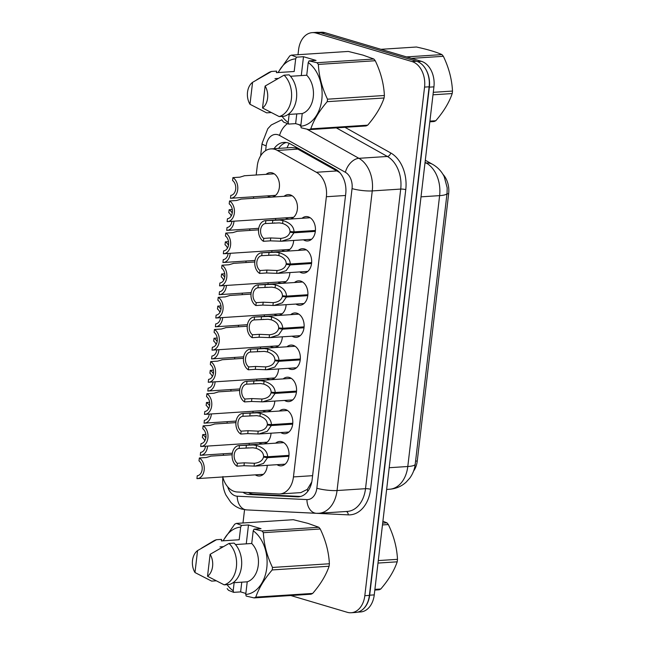 <?xml version="1.0" encoding="UTF-8"?>
<svg xmlns="http://www.w3.org/2000/svg" width="645" height="645" viewBox="0 0 645 645"><rect width="100%" height="100%" fill="white"/><g stroke="black" fill="none" stroke-linecap="round" stroke-linejoin="round"><path stroke-width="0.97" d="M279.414 411.034A12.223 8.627 86.3 0 1 283.373 409.333A12.223 8.627 86.3 0 1 285.574 409.591A12.223 8.627 86.3 0 1 292.806 422.531A12.223 8.627 86.3 0 1 284.961 433.73A12.223 8.627 86.3 0 1 282.768 433.48A12.223 8.627 86.3 0 1 280.817 432.561M298.288 250.405A12.223 8.627 86.3 0 1 302.247 248.704A12.223 8.627 86.3 0 1 304.44 248.954A12.223 8.627 86.3 0 1 311.68 261.894A12.223 8.627 86.3 0 1 303.827 273.101A12.223 8.627 86.3 0 1 301.634 272.851A12.223 8.627 86.3 0 1 299.683 271.932M294.515 282.526A12.223 8.627 86.3 0 1 298.474 280.833A12.223 8.627 86.3 0 1 300.667 281.083A12.223 8.627 86.3 0 1 307.907 294.023A12.223 8.627 86.3 0 1 300.054 305.23A12.223 8.627 86.3 0 1 297.861 304.972A12.223 8.627 86.3 0 1 295.91 304.053M283.187 378.905A12.223 8.627 86.3 0 1 287.146 377.212A12.223 8.627 86.3 0 1 289.347 377.462A12.223 8.627 86.3 0 1 296.579 390.402A12.223 8.627 86.3 0 1 288.734 401.609A12.223 8.627 86.3 0 1 286.541 401.351A12.223 8.627 86.3 0 1 284.59 400.432M286.961 346.784A12.223 8.627 86.3 0 1 290.919 345.083A12.223 8.627 86.3 0 1 293.12 345.333A12.223 8.627 86.3 0 1 300.36 358.273A12.223 8.627 86.3 0 1 292.507 369.48A12.223 8.627 86.3 0 1 290.315 369.23A12.223 8.627 86.3 0 1 288.363 368.311M290.742 314.655A12.223 8.627 86.3 0 1 294.7 312.954A12.223 8.627 86.3 0 1 296.894 313.212A12.223 8.627 86.3 0 1 304.134 326.152A12.223 8.627 86.3 0 1 296.281 337.351A12.223 8.627 86.3 0 1 294.088 337.101A12.223 8.627 86.3 0 1 292.137 336.182M302.062 218.276A12.223 8.627 86.3 0 1 306.02 216.575A12.223 8.627 86.3 0 1 308.213 216.833A12.223 8.627 86.3 0 1 315.453 229.773A12.223 8.627 86.3 0 1 307.601 240.972A12.223 8.627 86.3 0 1 305.408 240.722A12.223 8.627 86.3 0 1 303.456 239.803M275.641 443.163A12.223 8.627 86.3 0 1 279.599 441.462A12.223 8.627 86.3 0 1 281.8 441.712A12.223 8.627 86.3 0 1 289.033 454.652A12.223 8.627 86.3 0 1 281.188 465.859A12.223 8.627 86.3 0 1 278.987 465.609A12.223 8.627 86.3 0 1 277.044 464.69M278.575 368.948A12.223 8.627 86.3 0 1 270.747 379.639A12.223 8.627 86.3 0 1 268.554 379.389A12.223 8.627 86.3 0 1 266.603 378.47M274.802 401.069A12.223 8.627 86.3 0 1 266.974 411.768A12.223 8.627 86.3 0 1 264.772 411.518A12.223 8.627 86.3 0 1 262.829 410.599M271.029 433.198A12.223 8.627 86.3 0 1 263.2 443.897A12.223 8.627 86.3 0 1 260.999 443.639A12.223 8.627 86.3 0 1 259.056 442.72M286.122 304.69A12.223 8.627 86.3 0 1 278.293 315.389A12.223 8.627 86.3 0 1 276.1 315.139A12.223 8.627 86.3 0 1 274.149 314.22M289.895 272.569A12.223 8.627 86.3 0 1 282.067 283.26A12.223 8.627 86.3 0 1 279.874 283.01A12.223 8.627 86.3 0 1 277.922 282.091M282.349 336.819A12.223 8.627 86.3 0 1 274.52 347.518A12.223 8.627 86.3 0 1 272.327 347.26A12.223 8.627 86.3 0 1 270.376 346.341M293.668 240.44A12.223 8.627 86.3 0 1 285.84 251.139A12.223 8.627 86.3 0 1 283.647 250.881A12.223 8.627 86.3 0 1 281.696 249.962M284.074 196.314A12.223 8.627 86.3 0 1 288.033 194.613A12.223 8.627 86.3 0 1 290.226 194.871A12.223 8.627 86.3 0 1 297.466 207.811A12.223 8.627 86.3 0 1 289.613 219.01A12.223 8.627 86.3 0 1 287.42 218.76A12.223 8.627 86.3 0 1 285.469 217.841M267.256 465.327A12.223 8.627 86.3 0 1 259.427 476.018A12.223 8.627 86.3 0 1 257.226 475.768A12.223 8.627 86.3 0 1 255.283 474.849M266.087 174.352A12.223 8.627 86.3 0 1 270.045 172.65A12.223 8.627 86.3 0 1 272.238 172.9A12.223 8.627 86.3 0 1 279.478 185.841A12.223 8.627 86.3 0 1 271.626 197.048A12.223 8.627 86.3 0 1 269.433 196.79A12.223 8.627 86.3 0 1 267.481 195.878M275.681 218.478A12.223 8.627 86.3 0 1 275.528 220.001M271.908 250.599A12.223 8.627 86.3 0 1 271.755 252.131M268.135 282.728A12.223 8.627 86.3 0 1 267.981 284.252M264.361 314.857A12.223 8.627 86.3 0 1 264.208 316.381M260.588 346.978A12.223 8.627 86.3 0 1 260.435 348.51M256.815 379.107A12.223 8.627 86.3 0 1 256.662 380.631M253.042 411.236A12.223 8.627 86.3 0 1 252.88 412.76M249.268 443.357A12.223 8.627 86.3 0 1 249.107 444.889M339.657 172.497L295.797 147.979L291.492 147.56L270.924 148.898A21.575 15.23 -93.7 0 0 257.266 165.95L256.202 174.988M222.759 476.961A21.575 15.23 -93.7 0 0 237.255 491.982L278.567 493.989A21.575 15.23 -93.7 0 0 279.793 493.981A21.575 15.23 -93.7 0 0 293.451 476.921L326.37 196.725A21.575 15.23 -93.7 0 0 316.364 172.271L277.374 150.438A21.575 15.23 -93.7 0 0 274.802 149.342A21.575 15.23 -93.7 0 0 270.924 148.898M413.566 471.1A19.415 13.706 -93.7 0 0 417.267 460.99L448.654 193.758A19.415 13.706 -93.7 0 0 442.946 174.335M279.793 493.981L300.868 492.611L307.342 489.362L311.761 481.992M253.646 196.773L253.469 198.305M249.873 228.902L249.688 230.426M246.1 261.023L245.914 262.555M242.327 293.153L242.141 294.684M238.545 325.282L238.368 326.805M234.772 357.403L234.595 358.934M230.999 389.532L230.821 391.055M227.225 421.661L227.048 423.185M223.452 453.782L223.275 455.314M425.531 68.838A21.575 15.23 86.3 0 1 429.352 87.156L369.674 595.19A21.575 15.23 86.3 0 1 361.95 610.073M318.832 32.395L321.113 32.25A21.575 15.23 86.3 0 1 324.983 32.693L421.346 61.307A21.575 15.23 86.3 0 1 433.932 86.857L374.253 594.892A21.575 15.23 86.3 0 1 360.595 611.952L357.725 612.137M242.891 492.256A21.575 15.23 -93.7 0 0 249.22 494.489L297.248 496.827A21.575 15.23 -93.7 0 0 298.474 496.819A21.575 15.23 -93.7 0 0 312.132 479.759L345.728 193.782A21.575 15.23 -93.7 0 0 335.722 169.321L290.395 143.94A21.575 15.23 -93.7 0 0 287.823 142.843A21.575 15.23 -93.7 0 0 283.945 142.4A21.575 15.23 -93.7 0 0 274.069 148.689M278.64 148.398A21.575 15.23 86.3 0 1 286.251 142.497M297.998 54.704L298.587 49.697A21.575 15.23 86.3 0 1 312.244 32.637A21.575 15.23 86.3 0 1 316.123 33.08L411.986 61.549A21.575 15.23 86.3 0 1 424.563 87.099L364.82 595.698A21.575 15.23 86.3 0 1 351.162 612.75A21.575 15.23 86.3 0 1 347.284 612.307L290.79 595.529M242.988 522.974L244.552 509.695M312.244 32.637L316.816 32.339A21.575 15.23 86.3 0 1 320.694 32.79L416.557 61.251A21.575 15.23 86.3 0 1 429.135 86.801L369.392 595.399A21.575 15.23 86.3 0 1 355.734 612.452L351.162 612.75M300.578 496.465L253.791 494.191A21.575 15.23 86.3 0 1 248.349 492.522M205.868 434.424L202.707 434.625A10.788 7.611 -93.7 0 1 205.828 437.963M205.497 446.203A7.909 5.579 86.3 0 1 200.619 452.387L200.281 455.273A10.788 7.611 -93.7 0 0 200.684 455.265A10.788 7.611 -93.7 0 0 207.577 446.066M202.707 434.625L202.369 437.52A7.909 5.579 86.3 0 1 204.82 440.849M210.512 456.265L206.319 457.523L199.345 457.974A10.788 7.611 -93.7 0 1 204.183 469.81A10.788 7.611 -93.7 0 1 197.322 478.614L263.386 474.325M199.345 457.974L199.007 460.869A7.909 5.579 86.3 0 1 202.143 469.496A7.909 5.579 86.3 0 1 197.265 475.736L196.927 478.63A10.788 7.611 -93.7 0 0 197.322 478.614M288.912 456.289L267.53 457.676L263.491 463.432L255.065 466.117L243.979 465.722L237.005 466.182A10.788 7.611 -93.7 0 1 232.176 454.346A10.788 7.611 -93.7 0 1 239.029 445.542A10.788 7.611 -93.7 0 1 239.432 445.526L253.308 444.961L256.533 445.461C263.7 447.654 267.401 451.419 267.635 456.757L289 455.37M267.635 456.757L263.587 456.418C263.474 452.742 261.007 450.057 256.194 448.34L252.977 447.775L239.093 448.42A7.909 5.579 86.3 0 0 234.208 454.66A7.909 5.579 86.3 0 0 237.344 463.287L244.318 462.836L254.444 463.271C259.524 462.699 262.547 460.635 263.507 457.087L289 455.435M267.53 457.676L263.507 457.087M254.372 463.279L254.106 466.158M239.432 445.526L239.093 448.42M237.344 463.287L237.005 466.182M433.287 92.316L452.492 91.066A38.829 27.413 86.3 0 1 452.363 92.316A38.829 27.413 86.3 0 1 452.201 93.557L432.997 94.807M429.909 121.123L435.786 120.744C443.696 111.561 449.17 102.499 452.201 93.557M435.786 120.744A38.829 27.413 86.3 0 1 434.101 121.526L429.828 121.808M406.511 56.905L441.962 54.599A38.829 27.413 86.3 0 1 443.357 56.3L411.462 58.373M441.962 54.599C435.931 51.914 427.417 49.391 416.42 47.012L380.961 49.318M452.492 91.066C451.919 79.367 448.88 67.773 443.357 56.3M296.531 57.155L303.497 56.704L316.042 60.428L309.076 60.88L316.977 62.718L373.858 59.026L362.958 55.107L348.308 51.439L291.427 55.131L296.531 57.155L295.676 58.824A33.798 23.857 86.3 0 0 278.317 72.53M296.773 113.907L295.636 123.63L288.662 124.082L283.558 122.066A38.829 27.413 86.3 0 1 282.171 120.365M288.662 124.082L288.202 122.502A33.798 23.857 86.3 0 1 282.099 116.382M277.995 72.554L289.742 55.922A38.829 27.413 86.3 0 1 291.427 55.131M249.994 104.28A14.383 10.151 86.3 0 1 252.566 82.334L249.994 104.28L266.635 112.851L271.021 112.561M256.597 79.875L268.401 72.796A23.01 16.246 86.3 0 1 271.497 71.45L276.584 71.119L276.399 72.659L294.193 71.498L295.676 58.824M252.566 82.334L271.497 71.45M288.202 122.502L289.154 114.399M309.076 60.88L308.229 62.549A33.798 23.857 86.3 0 1 321.807 99.532A33.798 23.857 86.3 0 1 300.747 126.227L301.215 127.815L309.108 129.653A38.829 27.413 86.3 0 0 310.793 128.863L367.682 125.17A38.829 27.413 86.3 0 1 365.997 125.952L309.108 129.653M316.977 62.718A38.829 27.413 86.3 0 1 318.364 64.419C318.936 76.126 321.984 87.712 327.499 99.193A38.829 27.413 86.3 0 1 327.209 101.676C319.299 110.859 313.833 119.922 310.793 128.863M373.858 59.026A38.829 27.413 86.3 0 1 375.253 60.727L318.364 64.419M327.499 99.193L384.388 95.492A38.829 27.413 86.3 0 1 384.097 97.984L327.209 101.676M384.388 95.492C383.815 83.794 380.768 72.2 375.253 60.727M367.682 125.17C375.592 115.979 381.058 106.925 384.097 97.984M278.164 78.424L274.988 78.634M265.111 86.059A14.383 10.151 86.3 0 1 262.539 108.005L265.111 86.059L284.05 75.175A23.01 16.246 86.3 0 1 291.403 98.782A23.01 16.246 86.3 0 1 279.18 116.576L284.268 116.245A23.01 16.246 86.3 0 0 296.482 98.451A23.01 16.246 86.3 0 0 289.129 74.844L284.05 75.175M262.539 108.005L279.18 116.576M288.033 114.479L302.239 113.552L300.747 126.227M308.229 62.549L306.738 75.223A21.575 15.23 86.3 0 1 313.268 97A21.575 15.23 86.3 0 1 302.239 113.552M306.738 75.223L290.484 76.279M295.636 123.63L300.868 125.186M303.497 56.704L301.28 75.578M378.276 560.578L397.489 559.336A38.829 27.413 86.3 0 1 397.352 560.578A38.829 27.413 86.3 0 1 397.191 561.819L377.986 563.069M374.898 589.385L380.776 589.006C388.685 579.823 394.159 570.76 397.191 561.819M380.776 589.006A38.829 27.413 86.3 0 1 379.099 589.788L374.818 590.07M382.678 523.135L386.96 522.861A38.829 27.413 86.3 0 1 388.346 524.562L382.469 524.941M386.96 522.861L382.904 521.225M397.489 559.336C396.917 547.629 393.869 536.035 388.346 524.562M241.52 525.417L248.486 524.966L261.031 528.69L254.066 529.142L261.967 530.98L318.848 527.288L307.947 523.369L293.298 519.701L236.417 523.401L241.52 525.417L240.674 527.094A33.798 23.857 86.3 0 0 223.315 540.792M241.77 582.169L240.625 591.892L233.659 592.352L228.556 590.328A38.829 27.413 86.3 0 1 227.161 588.627M233.659 592.352L233.192 590.764A33.798 23.857 86.3 0 1 227.088 584.652M222.985 540.816L234.732 524.183A38.829 27.413 86.3 0 1 236.417 523.401M194.984 572.542A14.383 10.151 86.3 0 1 197.555 550.596L194.984 572.542L211.625 581.113L216.011 580.831M201.587 548.137L213.39 541.058A23.01 16.246 86.3 0 1 216.494 539.712L221.574 539.381L221.396 540.921L239.182 539.76L240.674 527.094M197.555 550.596L216.494 539.712M233.192 590.764L234.143 582.669M254.066 529.142L253.219 530.819A33.798 23.857 86.3 0 1 266.796 567.793A33.798 23.857 86.3 0 1 245.737 594.488L246.205 596.077L254.106 597.915A38.829 27.413 86.3 0 0 255.791 597.125L312.672 593.432A38.829 27.413 86.3 0 1 310.987 594.214L254.106 597.915M261.967 530.98A38.829 27.413 86.3 0 1 263.362 532.681C263.926 544.388 266.974 555.974 272.496 567.455A38.829 27.413 86.3 0 1 272.198 569.938C264.289 579.129 258.822 588.192 255.791 597.125M318.848 527.288A38.829 27.413 86.3 0 1 320.243 528.989L263.362 532.681M272.496 567.455L329.377 563.762A38.829 27.413 86.3 0 1 329.087 566.246L272.198 569.938M329.377 563.762C328.805 552.056 325.757 540.462 320.243 528.989M312.672 593.432C320.581 584.249 326.056 575.187 329.087 566.246M223.154 546.686L219.977 546.896M210.109 554.321A14.383 10.151 86.3 0 1 207.529 576.267L210.109 554.321L229.04 543.437A23.01 16.246 86.3 0 1 236.392 567.044A23.01 16.246 86.3 0 1 224.178 584.838L229.257 584.507A23.01 16.246 86.3 0 0 241.48 566.713A23.01 16.246 86.3 0 0 234.119 543.106L229.04 543.437M207.529 576.267L224.178 584.838M233.022 582.741L247.228 581.814L245.737 594.488M253.219 530.819L251.727 543.485A21.575 15.23 86.3 0 1 258.266 565.262A21.575 15.23 86.3 0 1 247.228 581.814M251.727 543.485L235.473 544.549M240.625 591.892L245.858 593.448M248.486 524.966L246.269 543.84M209.641 402.295L206.481 402.496A10.788 7.611 -93.7 0 1 209.601 405.842M209.27 414.074A7.909 5.579 86.3 0 1 204.392 420.258L204.054 423.152A10.788 7.611 -93.7 0 0 204.457 423.136A10.788 7.611 -93.7 0 0 211.35 413.945M206.481 402.496L206.142 405.391A7.909 5.579 86.3 0 1 208.593 408.72M213.414 370.166L210.254 370.375A10.788 7.611 -93.7 0 1 213.374 373.713M213.044 381.953A7.909 5.579 86.3 0 1 208.166 388.129L207.827 391.023A10.788 7.611 -93.7 0 0 208.23 391.015A10.788 7.611 -93.7 0 0 215.124 381.816M210.254 370.375L209.915 373.262A7.909 5.579 86.3 0 1 212.366 376.599M217.188 338.044L214.027 338.246A10.788 7.611 -93.7 0 1 217.155 341.584M216.817 349.824A7.909 5.579 86.3 0 1 211.947 356.008L211.6 358.894A10.788 7.611 -93.7 0 0 212.003 358.886A10.788 7.611 -93.7 0 0 218.897 349.687M214.027 338.246L213.689 341.141A7.909 5.579 86.3 0 1 216.139 344.47M220.961 305.915L217.8 306.117A10.788 7.611 -93.7 0 1 220.929 309.463M220.59 317.695A7.909 5.579 86.3 0 1 215.72 323.879L215.382 326.773A10.788 7.611 -93.7 0 0 215.777 326.757A10.788 7.611 -93.7 0 0 222.67 317.566M217.8 306.117L217.462 309.011A7.909 5.579 86.3 0 1 219.913 312.341M292.693 424.16L271.303 425.547L267.264 431.303L258.839 433.988L247.753 433.601L240.779 434.053A10.788 7.611 -93.7 0 1 235.949 422.217A10.788 7.611 -93.7 0 1 242.81 413.413A10.788 7.611 -93.7 0 1 243.205 413.405L257.081 412.832L260.306 413.332C267.473 415.525 271.174 419.29 271.416 424.628L292.774 423.241M271.416 424.628L267.361 424.289C267.248 420.621 264.781 417.928 259.967 416.21L256.75 415.646L242.867 416.291A7.909 5.579 86.3 0 0 237.989 422.54A7.909 5.579 86.3 0 0 241.117 431.158L248.091 430.707L258.218 431.15C263.297 430.57 266.32 428.506 267.28 424.966L292.774 423.305M271.303 425.547L267.28 424.966M258.145 431.15L257.879 434.029M243.205 413.405L242.867 416.291M241.117 431.158L240.779 434.053M296.466 392.031L275.076 393.426L271.037 399.182L262.612 401.859L251.526 401.472L244.552 401.924A10.788 7.611 -93.7 0 1 239.722 390.096A10.788 7.611 -93.7 0 1 246.583 381.284A10.788 7.611 -93.7 0 1 246.979 381.276L260.854 380.711L264.079 381.203C271.247 383.404 274.947 387.169 275.189 392.507L296.547 391.112M275.189 392.507L271.134 392.16C271.021 388.492 268.554 385.799 263.74 384.089L260.524 383.517L246.64 384.17A7.909 5.579 86.3 0 0 241.762 390.41A7.909 5.579 86.3 0 0 244.89 399.037L251.864 398.586L261.991 399.021C267.07 398.441 270.094 396.385 271.053 392.837L296.547 391.176M275.076 393.426L271.053 392.837M261.918 399.029L261.652 401.9M246.979 381.276L246.64 384.17M244.89 399.037L244.552 401.924M300.239 359.91L278.85 361.297L274.81 367.053L266.393 369.738L255.299 369.351L248.325 369.803A10.788 7.611 -93.7 0 1 243.496 357.967A10.788 7.611 -93.7 0 1 250.357 349.163A10.788 7.611 -93.7 0 1 250.752 349.147L264.627 348.582L267.852 349.082C275.02 351.275 278.721 355.04 278.963 360.378L300.328 358.991M278.963 360.378L274.907 360.039C274.794 356.363 272.327 353.678 267.522 351.96L264.297 351.396L250.413 352.041A7.909 5.579 86.3 0 0 245.535 358.281A7.909 5.579 86.3 0 0 248.672 366.908L255.638 366.457L265.764 366.892C270.844 366.32 273.867 364.256 274.826 360.708L300.32 359.055M278.85 361.297L274.826 360.708M265.692 366.9L265.426 369.779M250.752 349.147L250.413 352.041M248.672 366.908L248.325 369.803M304.013 327.781L282.623 329.168L278.584 334.924L270.166 337.609L259.072 337.222L252.106 337.674A10.788 7.611 -93.7 0 1 247.269 325.838A10.788 7.611 -93.7 0 1 254.13 317.034A10.788 7.611 -93.7 0 1 254.525 317.026L268.401 316.453L271.634 316.953C278.793 319.146 282.494 322.911 282.736 328.249L304.101 326.862M282.736 328.249L278.68 327.91C278.567 324.242 276.1 321.549 271.295 319.831L268.07 319.267L254.186 319.912A7.909 5.579 86.3 0 0 249.309 326.16A7.909 5.579 86.3 0 0 252.445 334.779L259.411 334.328L269.537 334.771C274.617 334.191 277.64 332.127 278.608 328.587L304.093 326.926M282.623 329.168L278.608 328.587M269.465 334.771L269.199 337.649M254.525 317.026L254.186 319.912M252.445 334.779L252.106 337.674M214.285 424.136L210.093 425.394L203.127 425.853A10.788 7.611 -93.7 0 1 207.956 437.681A10.788 7.611 -93.7 0 1 201.095 446.493L267.159 442.196M203.127 425.853L202.78 428.74A7.909 5.579 86.3 0 1 205.916 437.366A7.909 5.579 86.3 0 1 201.038 443.607L200.7 446.501A10.788 7.611 -93.7 0 0 201.095 446.493M218.058 392.015L213.866 393.273L206.9 393.724A10.788 7.611 -93.7 0 1 211.729 405.56A10.788 7.611 -93.7 0 1 204.868 414.364L270.932 410.067M206.9 393.724L206.553 396.619A7.909 5.579 86.3 0 1 209.689 405.237A7.909 5.579 86.3 0 1 204.812 411.486L204.473 414.372A10.788 7.611 -93.7 0 0 204.868 414.364M221.832 359.886L217.639 361.144L210.673 361.595A10.788 7.611 -93.7 0 1 215.503 373.431A10.788 7.611 -93.7 0 1 208.641 382.235L274.706 377.946M210.673 361.595L210.334 364.49A7.909 5.579 86.3 0 1 213.463 373.116A7.909 5.579 86.3 0 1 208.585 379.357L208.246 382.251A10.788 7.611 -93.7 0 0 208.641 382.235M225.605 327.757L221.412 329.014L214.446 329.474A10.788 7.611 -93.7 0 1 219.276 341.302A10.788 7.611 -93.7 0 1 212.415 350.114L278.479 345.817M214.446 329.474L214.108 332.36A7.909 5.579 86.3 0 1 217.236 340.987A7.909 5.579 86.3 0 1 212.358 347.228L212.02 350.122A10.788 7.611 -93.7 0 0 212.415 350.114M224.734 273.786L221.582 273.996A10.788 7.611 -93.7 0 1 224.702 277.334M224.363 285.574A7.909 5.579 86.3 0 1 219.494 291.75L219.155 294.644A10.788 7.611 -93.7 0 0 219.55 294.636A10.788 7.611 -93.7 0 0 226.443 285.437M221.582 273.996L221.235 276.882A7.909 5.579 86.3 0 1 223.686 280.22M228.507 241.665L225.355 241.867A10.788 7.611 -93.7 0 1 228.475 245.213M228.136 253.445A7.909 5.579 86.3 0 1 223.267 259.629L222.928 262.515A10.788 7.611 -93.7 0 0 223.323 262.507A10.788 7.611 -93.7 0 0 230.217 253.308M225.355 241.867L225.008 244.761A7.909 5.579 86.3 0 1 227.459 248.091M232.281 209.536L229.128 209.738A10.788 7.611 -93.7 0 1 232.248 213.084M231.91 221.316A7.909 5.579 86.3 0 1 227.04 227.5L226.701 230.394A10.788 7.611 -93.7 0 0 227.096 230.378A10.788 7.611 -93.7 0 0 233.99 221.187M229.128 209.738L228.79 212.632A7.909 5.579 86.3 0 1 231.241 215.962M244.06 175.9L239.867 177.165L232.901 177.617A10.788 7.611 -93.7 0 1 237.731 189.445A10.788 7.611 -93.7 0 1 230.87 198.257L275.584 195.346M232.901 177.617L232.563 180.503A7.909 5.579 86.3 0 1 235.691 189.13A7.909 5.579 86.3 0 1 230.813 195.37L230.475 198.265A10.788 7.611 -93.7 0 0 230.87 198.257M229.378 295.636L225.194 296.894L218.22 297.345A10.788 7.611 -93.7 0 1 223.049 309.181A10.788 7.611 -93.7 0 1 216.196 317.985L282.252 313.688M218.22 297.345L217.881 300.239A7.909 5.579 86.3 0 1 221.017 308.858A7.909 5.579 86.3 0 1 216.131 315.107L215.793 317.993A10.788 7.611 -93.7 0 0 216.196 317.985M233.159 263.507L228.967 264.764L221.993 265.216A10.788 7.611 -93.7 0 1 226.822 277.052A10.788 7.611 -93.7 0 1 219.969 285.856L286.025 281.567M221.993 265.216L221.654 268.11A7.909 5.579 86.3 0 1 224.791 276.737A7.909 5.579 86.3 0 1 219.905 282.978L219.566 285.872A10.788 7.611 -93.7 0 0 219.969 285.856M236.933 231.378L232.74 232.643L225.766 233.095A10.788 7.611 -93.7 0 1 230.596 244.923A10.788 7.611 -93.7 0 1 223.742 253.735L289.798 249.438M225.766 233.095L225.428 235.981A7.909 5.579 86.3 0 1 228.564 244.608A7.909 5.579 86.3 0 1 223.678 250.849L223.339 253.743A10.788 7.611 -93.7 0 0 223.742 253.735M240.706 199.257L236.513 200.514L229.539 200.966A10.788 7.611 -93.7 0 1 234.377 212.802A10.788 7.611 -93.7 0 1 227.516 221.606L293.572 217.309M229.539 200.966L229.201 203.86A7.909 5.579 86.3 0 1 232.337 212.479A7.909 5.579 86.3 0 1 227.451 218.728L227.113 221.614A10.788 7.611 -93.7 0 0 227.516 221.606M307.786 295.652L286.404 297.047L282.357 302.803L273.94 305.48L262.846 305.093L255.88 305.545A10.788 7.611 -93.7 0 1 251.042 293.717A10.788 7.611 -93.7 0 1 257.903 284.905A10.788 7.611 -93.7 0 1 258.298 284.897L272.182 284.332L275.407 284.824C282.566 287.025 286.267 290.79 286.509 296.128L307.875 294.733M286.509 296.128L282.454 295.781C282.341 292.112 279.882 289.42 275.068 287.71L271.851 287.138L257.96 287.791A7.909 5.579 86.3 0 0 253.082 294.031A7.909 5.579 86.3 0 0 256.218 302.658L263.184 302.207L273.311 302.642C278.39 302.062 281.413 300.006 282.381 296.458L307.867 294.797M286.404 297.047L282.381 296.458M273.238 302.65L272.972 305.52M258.298 284.897L257.96 287.791M256.218 302.658L255.88 305.545M311.559 263.531L290.177 264.918L286.13 270.674L277.713 273.359L266.619 272.972L259.653 273.424A10.788 7.611 -93.7 0 1 254.815 261.588A10.788 7.611 -93.7 0 1 261.677 252.784A10.788 7.611 -93.7 0 1 262.08 252.767L275.955 252.203L279.18 252.703C286.34 254.896 290.048 258.661 290.282 263.998L311.648 262.612M290.282 263.998L286.235 263.66C286.114 259.983 283.655 257.299 278.842 255.581L275.625 255.017L261.733 255.662A7.909 5.579 86.3 0 0 256.855 261.902A7.909 5.579 86.3 0 0 259.991 270.529L266.957 270.078L277.084 270.513C282.163 269.941 285.187 267.877 286.154 264.329L311.64 262.676M290.177 264.918L286.154 264.329M277.011 270.521L276.745 273.399M262.08 252.767L261.733 255.662M259.991 270.529L259.653 273.424M315.332 231.402L293.951 232.789L289.903 238.545L281.486 241.23L270.392 240.843L263.426 241.294A10.788 7.611 -93.7 0 1 258.589 229.459A10.788 7.611 -93.7 0 1 265.45 220.655A10.788 7.611 -93.7 0 1 265.853 220.646L279.728 220.074L282.953 220.574C290.121 222.767 293.822 226.532 294.056 231.869L315.421 230.483M294.056 231.869L290.008 231.531C289.887 227.862 287.428 225.169 282.615 223.452L279.398 222.888L265.514 223.533A7.909 5.579 86.3 0 0 260.628 229.781A7.909 5.579 86.3 0 0 263.765 238.4L270.739 237.949L280.857 238.392C285.945 237.811 288.96 235.748 289.928 232.208L315.413 230.547M293.951 232.789L289.928 232.208M280.785 238.392L280.519 241.27M265.853 220.646L265.514 223.533M263.765 238.4L263.426 241.294M298.474 149.068L277.374 150.438M249.534 493.135A21.575 15.23 -87.2 0 1 249.268 492.562M417.267 460.99L415.59 461.102M448.654 193.758L446.985 193.863M287.041 147.85A21.575 13.892 -60.8 0 1 289.258 143.375M307.762 491.345A21.575 15.23 -87.2 0 1 307.342 489.362M337.456 170.901L316.364 172.271M345.526 195.483L326.37 196.725M312.607 475.679L293.451 476.921M415.219 464.223A25.171 4.491 -173.3 0 1 407.793 466.504L439.616 195.629A25.171 4.491 6.7 0 0 447.041 193.347L415.219 464.223C414.646 469.262 412.816 473.914 409.744 478.171L406.124 482.178C401.44 486.403 395.925 488.757 389.58 489.241A28.759 20.301 -93.7 0 0 407.793 466.504L389.193 467.714M421.008 196.838L439.616 195.629A28.759 20.301 -93.7 0 0 426.272 163.024A25.171 16.206 -60.8 0 1 432.674 164.378C437.858 167.377 441.712 171.489 444.244 176.714L447.178 187.792L447.041 193.347M424.974 163.104L426.272 163.024L425.063 162.338M324.983 32.693L321.218 32.943M421.346 61.307L417.468 61.557M433.932 86.857L429.352 87.156M374.253 594.892L369.674 595.19M227.725 486.846A14.383 10.151 -93.7 0 0 235.441 495.9A14.383 10.151 -93.7 0 0 237.207 496.199L306.931 499.593A14.383 10.151 -93.7 0 0 316.848 488.217L352.049 188.598A14.383 10.151 -93.7 0 0 345.381 172.296L279.583 135.458A14.383 10.151 -93.7 0 0 277.866 134.724A14.383 10.151 -93.7 0 0 266.183 145.794L265.611 150.656M281.881 119.752L271.287 124.969L267.796 128.718L262.064 143.456A14.383 2.564 6.7 0 0 266.183 145.794M222.936 476.526C222.219 483.008 223.202 489.16 225.903 494.989L230.7 502.157C233.732 505.454 237.336 507.744 241.512 509.026L246.672 509.905A14.383 10.151 -87.2 0 1 237.207 496.199M344.962 127.323L390.757 152.97A32.355 22.841 86.3 0 1 405.761 189.654L370.569 489.265A32.355 22.841 86.3 0 1 348.244 514.863L278.527 511.477A32.355 22.841 86.3 0 1 277.745 511.421M411.986 61.549L416.557 61.251M424.563 87.099L429.135 86.801M316.123 33.08L320.694 32.79M364.82 595.698L369.392 595.399M306.818 129.137L358.91 158.315L387.371 156.469L336.335 127.879M345.381 172.296A14.383 9.264 -60.8 0 1 358.91 158.315A28.759 20.301 86.3 0 1 372.254 190.92L400.714 189.074A28.759 20.301 -93.7 0 0 387.371 156.469A3.596 2.314 119.2 0 0 390.757 152.97M298.506 124.485L300.804 125.775M352.049 188.598A14.383 2.564 6.7 0 0 372.254 190.92L337.053 490.539L365.513 488.684L400.714 189.074A3.596 0.645 -173.3 0 1 405.761 189.654M316.848 488.217A14.383 2.564 6.7 0 0 337.053 490.539A28.759 20.301 86.3 0 1 318.84 513.275L347.308 511.429A28.759 20.301 -93.7 0 0 365.513 488.684A3.596 0.645 -173.3 0 1 370.569 489.265M348.244 514.863A3.596 2.54 92.8 0 0 346.252 511.493M246.672 509.905L316.397 513.299A14.383 10.151 -87.2 0 1 306.931 499.593M279.583 135.458A14.383 9.264 -60.8 0 1 287.493 123.655M299.683 496.666L297.248 496.827M253.791 494.191L249.22 494.489M244.318 462.836L243.979 465.722M256.533 445.461L256.194 448.34M246.406 445.074L246.067 447.969M248.091 430.707L247.753 433.601M260.306 413.332L259.967 416.21M250.179 412.953L249.841 415.84M251.864 398.586L251.526 401.472M264.079 381.203L263.74 384.089M253.953 380.824L253.614 383.719M255.638 366.457L255.299 369.351M267.852 349.082L267.522 351.96M257.726 348.695L257.387 351.589M259.411 334.328L259.072 337.222M271.634 316.953L271.295 319.831M261.499 316.574L261.161 319.46M263.184 302.207L262.846 305.093M275.407 284.824L275.068 287.71M265.272 284.445L264.934 287.339M266.957 270.078L266.619 272.972M279.18 252.703L278.842 255.581M269.046 252.316L268.707 255.21M270.739 237.949L270.392 240.843M282.953 220.574L282.615 223.452M272.819 220.195L272.48 223.081M425.305 160.25L432.674 164.378M389.58 489.241L386.637 489.434M316.397 513.299L318.84 513.275M262.064 143.456L260.604 155.88M200.684 455.265L232.329 453.209M210.56 456.136L232.144 454.733M239.029 445.542L283.744 442.631M255.065 466.117L285.146 464.158M247.761 447.856L248.261 447.824M204.457 423.136L236.102 421.08M208.23 391.015L239.875 388.951M212.003 358.886L243.657 356.83M215.777 326.757L247.43 324.701M242.81 413.413L287.517 410.51M258.839 433.988L288.92 432.037M251.534 415.727L252.034 415.694M246.583 381.284L291.298 378.381M262.612 401.859L292.693 399.908M255.307 383.606L255.807 383.573M250.357 349.163L295.071 346.252M266.393 369.738L296.466 367.779M259.08 351.477L259.58 351.444M254.13 317.034L298.845 314.131M270.166 337.609L300.239 335.658M262.862 319.348L263.353 319.315M214.333 424.015L235.917 422.612M218.107 391.886L239.69 390.483M221.88 359.757L243.463 358.354M225.653 327.636L247.237 326.233M219.55 294.636L251.203 292.572M223.323 262.507L254.977 260.451M227.096 230.378L258.75 228.322M244.108 175.779L274.19 173.819M229.427 295.507L251.01 294.104M233.2 263.378L254.783 261.975M236.973 231.257L258.556 229.854M240.754 199.128L292.177 195.782M257.903 284.905L302.618 282.002M273.94 305.48L304.013 303.529M266.635 287.227L267.127 287.194M261.677 252.784L306.391 249.873M277.713 273.359L307.786 271.4M270.408 255.097L270.9 255.065M265.45 220.655L310.164 217.752M281.486 241.23L311.559 239.279M274.181 222.968L274.673 222.936"/></g></svg>
